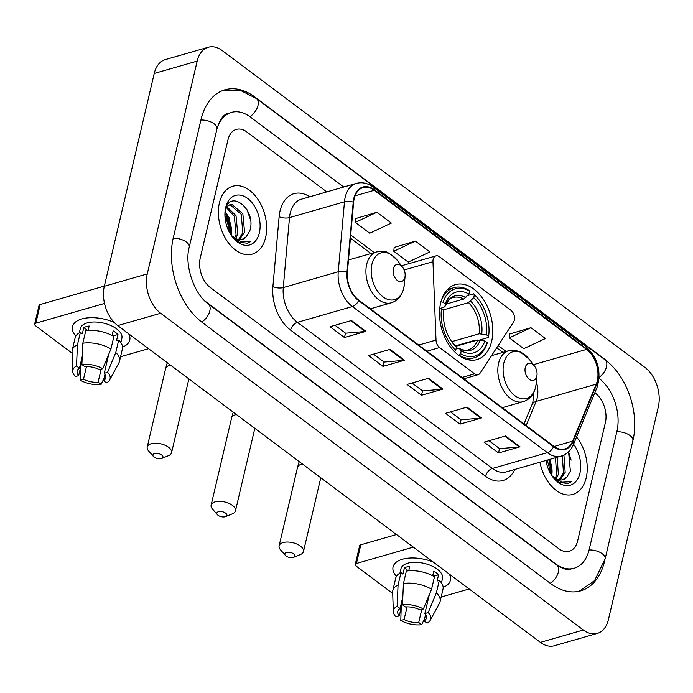 <?xml version="1.0" encoding="UTF-8"?>
<svg xmlns="http://www.w3.org/2000/svg" width="693" height="693" viewBox="0 0 693 693"><rect width="100%" height="100%" fill="white"/><g stroke="black" fill="none" stroke-linecap="round" stroke-linejoin="round"><path stroke-width="1.04" d="M433.168 259.347A7.354 4.79 74 0 0 432.96 261.694L436.01 340.072A7.354 4.79 74 0 0 439.57 347.557L474.644 373.848A7.354 4.79 74 0 0 478.135 374.688A7.354 4.79 74 0 0 480.128 373.137L513.53 322.08A7.354 4.79 74 0 0 510.966 310.334L439.449 256.731A7.354 4.79 74 0 0 435.958 255.882A7.354 4.79 74 0 0 433.168 259.347M440.644 302.997A38.99 25.372 74 0 0 448.484 344.118A38.99 25.372 74 0 0 476.931 359.589A38.99 25.372 74 0 0 491.666 341.242A38.99 25.372 74 0 0 483.827 300.112A38.99 25.372 74 0 0 455.388 284.641A38.99 25.372 74 0 0 440.644 302.997M219.404 202.867A35.317 22.982 74 0 0 226.498 240.107A35.317 22.982 74 0 0 252.261 254.123A35.317 22.982 74 0 0 265.61 237.5A35.317 22.982 74 0 0 258.515 200.26A35.317 22.982 74 0 0 232.753 186.244A35.317 22.982 74 0 0 219.404 202.867A35.317 22.982 74 0 0 226.498 240.107A35.317 22.982 74 0 0 252.261 254.123A35.317 22.982 74 0 0 265.61 237.5A35.317 22.982 74 0 0 258.515 200.26A35.317 22.982 74 0 0 232.753 186.244A35.317 22.982 74 0 0 219.404 202.867M539.916 462.222A35.317 22.982 74 0 0 572.868 494.412A35.317 22.982 74 0 0 586.217 477.789A35.317 22.982 74 0 0 576.567 436.971A35.317 22.982 74 0 1 586.217 477.789A35.317 22.982 74 0 1 572.868 494.412A35.317 22.982 74 0 1 539.916 462.222M354.201 198.666A23.545 15.324 -106 0 1 363.097 187.586A23.545 15.324 -106 0 1 374.272 190.298L586.564 349.402A23.545 15.324 -106 0 1 596.249 384.147L572.704 441.129A23.545 15.324 -106 0 1 564.847 448.925A23.545 15.324 -106 0 1 553.672 446.214L358.705 300.086A23.545 15.324 -106 0 1 347.392 272.262L353.621 202.295A23.545 15.324 -106 0 1 354.201 198.666M353.811 198.371A24.134 15.705 74 0 0 353.222 202.096L346.994 272.063A24.134 15.705 74 0 0 358.584 300.58L553.56 446.716A24.134 15.705 74 0 0 573.068 441.502L596.612 384.511A24.134 15.705 74 0 0 586.676 348.908L374.393 189.795A24.134 15.705 74 0 0 353.811 198.371M530.942 327.702L509.338 337.846L523.778 348.666L545.391 338.531L530.942 327.702L509.667 334.026M376.905 212.249L355.292 222.392L369.733 233.22L391.346 223.077L376.905 212.249L355.622 218.572M415.41 241.112L393.806 251.256L408.246 262.075L429.851 251.94L415.41 241.112L394.135 247.436M605.379 422.635A22.072 14.362 74 0 0 595.313 393.148L594.819 392.775L595.313 393.148A22.072 14.362 74 0 1 605.379 422.635L577.641 540.878L605.379 422.635M326.793 191.892L246.795 131.93A22.072 14.362 74 0 0 236.313 129.392A22.072 14.362 74 0 0 227.971 139.778L200.242 258.013A22.072 14.362 74 0 0 210.3 287.508L558.827 548.717A22.072 14.362 74 0 0 569.299 551.264A22.072 14.362 74 0 0 577.641 540.878A22.072 14.362 74 0 1 569.299 551.264A22.072 14.362 74 0 1 558.827 548.717L210.3 287.508A22.072 14.362 74 0 1 200.242 258.013L227.971 139.778A22.072 14.362 74 0 1 236.313 129.392A22.072 14.362 74 0 1 246.795 131.93L326.793 191.892M519.993 446.803L498.518 452.979L484.078 442.16L505.552 435.984L519.993 446.803A5.882 3.387 -53.1 0 1 519.265 446.942L504.885 436.174M404.461 360.221L382.986 366.389L368.546 355.57L390.012 349.393L404.461 360.221A5.882 3.387 -53.1 0 1 403.733 360.36L389.353 349.584M365.947 331.358L344.473 337.526L330.033 326.706L351.507 320.53L365.947 331.358A5.882 3.387 -53.1 0 1 365.22 331.497L350.849 320.72M481.479 417.94L460.005 424.116L445.564 413.297L467.039 407.12L481.479 417.94A5.882 3.387 -53.1 0 1 480.751 418.087L466.38 407.311M442.966 389.085L421.491 395.253L407.051 384.433L428.525 378.257L442.966 389.085A5.882 3.387 -53.1 0 1 442.238 389.223L427.867 378.447M421.491 395.253L422.522 390.869M412.023 383.004L422.609 390.93L442.238 389.223M460.005 424.116L461.036 419.733M450.537 411.867L461.122 419.793L480.751 418.087M344.473 337.526L345.504 333.142M335.005 325.277L345.59 333.203L365.22 331.497M382.986 366.389L384.009 362.006M373.518 354.14L384.095 362.067L403.733 360.36M498.518 452.979L499.549 448.596M489.05 440.731L499.636 448.657L519.265 446.942M393.806 251.256L394.152 247.228M355.292 222.392L355.639 218.364M509.338 337.846L509.684 333.818M204.184 300.277A39.726 25.858 74 0 0 206.8 302.443L555.318 563.652A39.726 25.858 74 0 0 574.176 568.234A39.726 25.858 74 0 0 589.197 549.532L616.926 431.297A39.726 25.858 74 0 0 599.09 378.413M343.728 187.023L250.294 116.996A39.726 25.858 74 0 0 231.436 112.422A39.726 25.858 74 0 0 216.796 129.643M658.35 406.73A29.427 19.153 74 0 0 644.932 367.411L222.28 50.632A29.427 19.153 74 0 0 208.307 47.245A29.427 19.153 74 0 0 197.184 61.097L147.262 273.926A29.427 19.153 74 0 0 160.681 313.245L583.341 630.015A29.427 19.153 74 0 0 597.305 633.411A29.427 19.153 74 0 0 608.428 619.559L658.35 406.73M208.307 47.245L165.358 59.589A29.427 19.153 74 0 0 154.236 73.441L104.314 286.27A29.427 19.153 74 0 0 117.732 325.589L540.393 642.368A29.427 19.153 74 0 0 554.357 645.755L597.305 633.411M609.727 363.73A63.271 41.173 74 0 0 603.49 358.298L254.963 97.089A63.271 41.173 74 0 0 224.93 89.795A63.271 41.173 74 0 0 201.013 119.577L173.285 237.812A63.271 41.173 74 0 0 202.131 322.358L550.649 583.567A63.271 41.173 74 0 0 580.682 590.86A63.271 41.173 74 0 0 604.599 561.079L604.668 560.793M229.66 232.735A36.781 23.934 74 0 0 224.956 216.363M550.268 473.024A36.781 23.934 74 0 0 547.037 460.169M226.802 206.618L236.027 215.722L237.751 234.026L235.62 238.609M226.273 207.502L234.329 216.207L236.044 234.52L234.581 238.028M226.533 206.921L229.92 204.669L231.947 204.418L242.845 213.765L244.568 232.068L239.44 239.691M229.088 204.972L230.249 204.903L241.147 214.25L242.862 232.562L238.531 239.579M231.072 235.074A18.39 11.972 74 0 0 242.221 239.406A18.39 11.972 74 0 0 246.197 236.841L242.013 239.457M225.078 211.694L229.21 217.68L231.159 235.17L225.987 214.856M231.107 235.109A18.39 11.972 74 0 0 231.367 233.246A18.39 11.972 74 0 0 226.126 215.038A18.39 11.972 74 0 0 224.913 213.583M231.904 236.27L238.912 242.195L247.306 243.208L250.866 241.355L241.06 241.952L231.41 235.516M246.197 236.841L249.783 230.873C257.025 209.078 229.305 188.201 225.364 210.326L225.026 212.015M225.658 207.553A25.745 16.753 74 0 0 225.034 211.4A25.745 16.753 74 0 0 232.372 236.902A25.745 16.753 74 0 0 259.355 232.813A25.745 16.753 74 0 0 247.618 198.406A25.745 16.753 74 0 0 225.658 207.553M231.115 235.066A25.745 16.753 74 0 0 224.948 213.626M226.75 215.982L228.395 219.69L231.202 234.537M250.866 241.355L247.124 243.252M247.02 209.745L250.494 219.854M75.814 336.096A29.427 14.57 13.2 0 1 99.801 318.295A29.427 14.57 13.2 0 1 108.992 320.452A29.427 14.57 13.2 0 1 114.198 322.41A29.427 14.57 13.2 0 0 72.462 326.654A29.427 14.57 13.2 0 0 75.814 336.096M128.655 333.775A29.427 14.57 13.2 0 1 122.557 347.063A29.427 14.57 13.2 0 0 129.756 340.09A29.427 14.57 13.2 0 0 128.655 333.775M104.513 303.439L35.828 323.189A3.682 1.819 -166.8 0 0 34.65 324.151A3.682 1.819 -166.8 0 0 35.551 325.762L72.107 353.17M148.553 348.692L120.565 356.73M34.65 324.151L39.025 305.483A3.682 1.819 13.2 0 1 40.203 304.522L104.366 286.079M82.017 361.382L78.673 375.632A14.718 7.285 13.2 0 1 77.148 371.084A14.718 7.285 13.2 0 1 79.47 368.234L82.242 356.427M82.839 343.234L81.878 364.466L84.841 366.684A14.718 7.285 13.2 0 1 99.463 369.655L102.763 368.702L110.958 348.934L113.877 336.495A24.281 12.024 13.2 0 0 85.759 330.786L82.839 343.234A24.281 12.024 13.2 0 1 110.958 348.934M79.314 332.874L80.336 328.499A21.336 10.56 13.2 0 1 94.776 321.994A21.336 10.56 13.2 0 1 116.675 328.898A21.336 10.56 13.2 0 1 121.881 338.245L120.859 342.619M112.084 335.49L113.158 330.899A21.336 10.56 13.2 0 1 115.8 332.631A21.336 10.56 13.2 0 1 117.975 334.502L116.519 340.722L118.694 340.098A24.281 12.024 13.2 0 1 122.41 348.874L119.491 361.322A24.281 12.024 13.2 0 1 118.919 362.829L109.641 379.998A19.127 9.468 13.2 0 1 106.445 382.882L103.482 380.656L104.989 374.22M108.706 354.374L104.279 373.258L107.58 372.314L115.774 352.546L118.694 340.098M115.774 352.546A24.281 12.024 13.2 0 1 119.491 361.322M81.878 364.466A19.127 9.468 13.2 0 1 102.763 368.702M107.58 372.314A19.127 9.468 13.2 0 1 109.641 379.998M101.169 369.161L98.111 382.207L101.074 384.424L104.028 378.326M101.074 384.424A19.127 9.468 13.2 0 1 80.189 380.188L83.489 379.236L86.452 366.597M80.596 367.446L80.189 380.188M104.279 373.258A14.718 7.285 13.2 0 1 105.804 377.806A14.718 7.285 13.2 0 1 103.482 380.656M98.111 382.207A14.718 7.285 13.2 0 1 83.489 379.236M88.115 330.5L89.163 326.031A21.336 10.56 13.2 0 0 83.801 327.572L82.337 333.792L80.388 332.337L77.469 344.776L76.507 366.008L79.47 368.234M78.673 375.632L75.372 376.576A19.127 9.468 13.2 0 1 72.73 371.344L72.063 351.836A24.281 12.024 13.2 0 1 72.219 350.234L75.139 337.786A24.281 12.024 13.2 0 1 80.388 332.337M72.219 350.234A24.281 12.024 13.2 0 1 77.469 344.776M72.73 371.344A19.127 9.468 13.2 0 1 76.507 366.008M113.02 335.992L113.037 335.923A14.718 7.285 -166.8 0 0 112.188 335.04M83.801 327.572L87.751 330.535M113.037 335.923L117.975 334.502M218.078 515.297A5.146 2.547 -166.8 0 0 225.623 516.606A5.146 2.547 -166.8 0 0 225.597 513.141A5.146 2.547 -166.8 0 0 218.945 511.581A5.146 2.547 -166.8 0 0 217.385 514.665A5.146 2.547 -166.8 0 0 218.078 515.297M217.385 514.665L212.491 509.086A12.509 6.194 13.2 0 1 211.122 505.145A12.509 6.194 13.2 0 1 219.586 501.325A12.509 6.194 13.2 0 1 232.424 505.37A12.509 6.194 13.2 0 1 235.473 510.854A12.509 6.194 13.2 0 1 232.501 513.782L225.623 516.606M460.576 353.69L459.216 355.249A36.486 23.744 74 0 0 474.09 357.805A36.486 23.744 74 0 0 487.032 343.65L487.136 342.619A35.022 22.791 74 0 1 460.576 353.69L461.252 350.805A31.635 20.591 74 0 0 484.909 340.947L477.668 340.012L455.717 346.318M456.072 348.787L457.804 348.284L459.485 348.666L461.252 350.805M475.926 340.506L475.129 340.211L455.37 345.894M488.842 334.364A35.022 22.791 74 0 1 488.6 336.391L488.496 337.43A36.486 23.744 74 0 0 488.764 335.178L488.842 334.364A35.022 22.791 74 0 0 478.872 299.688A35.022 22.791 74 0 0 474.402 294.768L473.622 293.832A36.486 23.744 74 0 1 478.378 299.047L478.872 299.688M488.496 337.43L479.825 339.916M467.576 295.564L473.622 293.832M459.216 355.249L458.783 355.37M454.4 351.637L455.769 350.078A35.022 22.791 74 0 1 441.562 308.454L439.527 308.038M488.6 336.391L486.373 334.719A31.635 20.591 74 0 0 473.726 297.652L474.402 294.768M484.909 340.947L487.136 342.619M441.562 308.454L443.797 310.126A31.635 20.591 74 0 0 443.624 311.642A31.635 20.591 74 0 0 452.624 342.966A31.635 20.591 74 0 0 456.444 347.202L455.769 350.078M473.726 297.652L468.511 302.659L443.442 309.866M451.68 341.675L479.123 333.783L486.373 334.719M443.555 312.474A28.3 18.416 74 0 0 443.546 312.586L443.797 310.126M456.444 347.202L452.053 342.195A28.3 18.416 74 0 0 454.677 345.053M477.668 340.012A27.218 17.715 74 0 1 468.269 349.835C466.285 350.745 463.236 350.26 459.13 348.362L459.485 348.666A28.3 18.416 74 0 0 480.275 339.994M440.93 301.836L443.026 302.235A35.022 22.791 74 0 1 469.585 291.164L468.806 290.22A36.486 23.744 74 0 0 453.924 287.664A36.486 23.744 74 0 0 440.982 301.819M469.585 291.164L468.91 294.04A31.635 20.591 74 0 0 445.252 303.906L443.026 302.235M445.98 304.149L463.695 299.055L468.91 294.04M445.252 303.906L444.967 306.479C447.903 300.511 450.658 297.522 453.231 297.514A27.218 17.715 74 0 1 463.695 299.055M465.809 297.592A28.3 18.416 74 0 0 445.019 306.254L443.832 307.337L440.601 308.264M154.175 457.163A5.146 2.547 -166.8 0 0 161.72 458.463A5.146 2.547 -166.8 0 0 161.694 454.998A5.146 2.547 -166.8 0 0 155.041 453.447A5.146 2.547 -166.8 0 0 153.482 456.531A5.146 2.547 -166.8 0 0 154.175 457.163M153.482 456.531L148.579 450.944A12.509 6.194 13.2 0 1 147.219 447.002A12.509 6.194 13.2 0 1 155.682 443.191A12.509 6.194 13.2 0 1 168.52 447.236A12.509 6.194 13.2 0 1 171.569 452.711A12.509 6.194 13.2 0 1 168.59 455.639L161.72 458.463M404.911 277.33A8.827 5.743 74 0 0 405.119 276.005A8.827 5.743 74 0 0 402.607 267.264A8.827 5.743 74 0 0 393.355 268.667A8.827 5.743 74 0 0 397.384 280.466A8.827 5.743 74 0 0 404.911 277.33M286.07 556.02A5.146 2.547 -166.8 0 0 293.624 557.319A5.146 2.547 -166.8 0 0 293.589 553.854A5.146 2.547 -166.8 0 0 286.937 552.304A5.146 2.547 -166.8 0 0 285.377 555.388A5.146 2.547 -166.8 0 0 286.07 556.02M285.377 555.388L280.483 549.8A12.509 6.194 13.2 0 1 279.114 545.859A12.509 6.194 13.2 0 1 287.578 542.047A12.509 6.194 13.2 0 1 300.416 546.093A12.509 6.194 13.2 0 1 303.465 551.567A12.509 6.194 13.2 0 1 300.493 554.495L293.624 557.319M536.806 376.186A8.827 5.743 74 0 0 537.023 374.861A8.827 5.743 74 0 0 534.511 366.121A8.827 5.743 74 0 0 525.259 367.524A8.827 5.743 74 0 0 529.279 379.322A8.827 5.743 74 0 0 536.806 376.186M396.413 576.385A29.427 14.57 13.2 0 1 420.4 558.584A29.427 14.57 13.2 0 1 429.591 560.732A29.427 14.57 13.2 0 1 433.212 562.032A29.427 14.57 13.2 0 0 393.061 566.943A29.427 14.57 13.2 0 0 396.413 576.385M449.255 574.064A29.427 14.57 13.2 0 1 443.156 587.343A29.427 14.57 13.2 0 0 450.363 580.379A29.427 14.57 13.2 0 0 449.255 574.064M413.314 547.124L356.427 563.478A3.682 1.819 -166.8 0 0 355.249 564.44A3.682 1.819 -166.8 0 0 356.15 566.051L392.714 593.451M469.152 588.972L441.172 597.019M355.249 564.44L359.632 545.772A3.682 1.819 13.2 0 1 360.802 544.802L396.526 534.537M402.616 601.663L399.272 615.912A14.718 7.285 13.2 0 1 397.756 611.373A14.718 7.285 13.2 0 1 400.069 608.515L402.841 596.716M403.439 583.523L402.477 604.755L405.44 606.973A14.718 7.285 13.2 0 1 420.071 609.935L423.371 608.991L431.557 589.223L434.476 576.775A24.281 12.024 13.2 0 0 406.358 571.075L403.439 583.523A24.281 12.024 13.2 0 1 431.557 589.223M399.913 573.163L400.944 568.788A21.336 10.56 13.2 0 1 415.376 562.283A21.336 10.56 13.2 0 1 437.283 569.187A21.336 10.56 13.2 0 1 442.481 578.534L441.458 582.9M432.683 575.779L433.766 571.179A21.336 10.56 13.2 0 1 436.408 572.92A21.336 10.56 13.2 0 1 438.574 574.792L437.118 581.011L439.293 580.387A24.281 12.024 13.2 0 1 443.009 589.163L440.09 601.602A24.281 12.024 13.2 0 1 439.518 603.109L430.249 620.287A19.127 9.468 13.2 0 1 427.044 623.163L424.081 620.945L425.597 614.5M429.313 594.655L424.878 613.548L428.179 612.595L436.373 592.836L439.293 580.387M436.373 592.836A24.281 12.024 13.2 0 1 440.09 601.602M402.477 604.755A19.127 9.468 13.2 0 1 423.371 608.991M428.179 612.595A19.127 9.468 13.2 0 1 430.249 620.287M421.777 609.45L418.719 622.487L421.673 624.705L424.627 618.615M421.673 624.705A19.127 9.468 13.2 0 1 400.788 620.469L404.088 619.525L407.051 606.886M401.195 607.735L400.788 620.469M424.878 613.548A14.718 7.285 13.2 0 1 426.403 618.087A14.718 7.285 13.2 0 1 424.081 620.945M418.719 622.487A14.718 7.285 13.2 0 1 404.088 619.525M408.723 570.789L409.771 566.311A21.336 10.56 13.2 0 0 404.4 567.862L402.945 574.081L400.987 572.617L398.068 585.065L397.115 606.297L400.069 608.515M399.272 615.912L395.972 616.865A19.127 9.468 13.2 0 1 393.329 611.624L392.662 592.125A24.281 12.024 13.2 0 1 392.818 590.514L395.738 578.075A24.281 12.024 13.2 0 1 400.987 572.617M392.818 590.514A24.281 12.024 13.2 0 1 398.068 585.065M393.329 611.624A19.127 9.468 13.2 0 1 397.115 606.297M433.619 576.281L433.636 576.212A14.718 7.285 -166.8 0 0 432.796 575.329M404.4 567.862L408.35 570.824M433.636 576.212L438.574 574.792M557.189 457.25L558.35 474.315L556.228 478.898M555.483 457.744L556.652 474.809L555.188 478.317M563.92 455.084L565.167 472.357L560.039 479.98M562.292 455.751L563.47 472.843L559.13 479.868M551.671 475.363A18.39 11.972 74 0 0 562.82 479.686A18.39 11.972 74 0 0 566.796 477.122L562.612 479.747M550.372 459.216L551.758 475.45M551.706 475.398A18.39 11.972 74 0 0 551.966 473.536A18.39 11.972 74 0 0 549.298 459.52M552.503 476.559L559.52 482.484L567.913 483.489L571.465 481.644L561.668 482.241L552.018 475.805M566.796 477.122L570.391 471.153L568.572 451.836M545.971 460.481A25.745 16.753 74 0 0 552.971 477.182A25.745 16.753 74 0 0 579.954 473.094A25.745 16.753 74 0 0 573.579 444.196M551.715 475.346A25.745 16.753 74 0 0 548.648 459.71M548.873 459.641L551.801 474.818M551.775 475.467L549.116 459.572M571.465 481.644L567.723 483.541M568.529 451.871L571.101 460.143M432.96 261.694L404.149 269.975M439.57 347.557L426.897 351.195M436.01 340.072L418.693 345.045M474.644 373.848L461.971 377.486M596.249 384.147L536.122 401.429A23.545 15.324 74 0 0 537.17 398.146A23.545 15.324 74 0 0 536.365 381.93M526.143 425.58L536.122 401.429A13.245 7.779 -157.6 0 0 531.964 404.712L532.943 401.619L533.61 392.732M374.272 190.298L355.067 195.816M514.786 469.447A36.781 23.934 -106 0 1 485.55 476.247L290.575 330.111A7.354 4.236 -53.1 0 1 297.41 322.349L352.382 306.549A29.427 19.153 -106 0 1 338.245 271.76L344.473 201.802A29.427 19.153 -106 0 1 345.192 197.254A29.427 19.153 -106 0 1 356.315 183.411L301.342 199.212A29.427 19.153 74 0 0 290.22 213.063A29.427 19.153 74 0 0 289.501 217.602L283.272 287.569A29.427 19.153 74 0 0 297.41 322.349L492.385 468.477A29.427 19.153 74 0 0 506.349 471.872L561.321 456.063A29.427 19.153 -106 0 1 547.357 452.676L352.382 306.549A7.354 4.236 -53.1 0 0 358.584 300.58M353.222 202.096A7.354 2.85 5.1 0 0 344.473 201.802L289.501 217.602A7.354 2.85 -174.9 0 1 279.132 216.675A36.781 23.934 -106 0 1 309.78 196.786M553.56 446.716A7.354 4.236 126.9 0 1 547.357 452.676L492.385 468.477A7.354 4.236 -53.1 0 0 485.55 476.247M573.068 441.502A7.354 4.323 22.4 0 1 573.457 444.49L597.002 387.508C601.715 371.448 597.894 357.692 585.533 346.24L373.241 187.136A7.354 4.236 126.9 0 1 374.393 189.795M290.575 330.111A36.781 23.934 -106 0 1 272.903 286.633A7.354 2.85 -174.9 0 0 283.272 287.569L338.245 271.76A7.354 2.85 5.1 0 1 346.994 272.063M596.612 384.511A7.354 4.323 22.4 0 1 597.002 387.508M586.676 348.908A7.354 4.236 -53.1 0 0 585.533 346.24M272.903 286.633L279.132 216.675M572.704 441.129L554.053 446.491M586.564 349.402L533.411 364.683M506.115 351.455L498.198 345.521M374.22 252.599L350.71 234.979M223.423 90.281L241.337 90.861L256.471 98.545L604.989 359.762A11.772 6.774 126.9 0 1 599.15 377.373M604.989 359.762C627.104 375.797 639.76 413.071 632.874 440.687A11.772 5.83 -166.8 0 0 629.998 435.525A11.772 5.83 -166.8 0 0 616.831 431.739M632.874 440.687L605.136 558.922A11.772 5.83 -166.8 0 0 602.269 553.759A11.772 5.83 -166.8 0 0 589.093 549.973M550.207 583.237A11.772 6.774 -53.1 0 0 557.848 573.761A11.772 6.774 -53.1 0 0 556.825 565.116L208.298 303.906C194.456 294.716 184.104 265.15 189.224 247.202L216.952 128.959C221.405 114.18 226.784 113.99 228.214 113.349M201.689 322.028A11.772 6.774 -53.1 0 0 209.321 312.552A11.772 6.774 -53.1 0 0 208.298 303.906M173.181 238.253A11.772 5.83 13.2 0 1 186.356 242.039A11.772 5.83 13.2 0 1 189.224 247.202M200.909 120.019A11.772 5.83 13.2 0 1 214.085 123.804A11.772 5.83 13.2 0 1 216.952 128.959M256.471 98.545A11.772 6.774 126.9 0 1 257.484 107.198A11.772 6.774 126.9 0 1 249.852 116.667M540.393 642.368L583.341 630.015M117.732 325.589L160.681 313.245M104.314 286.27L147.262 273.926M154.236 73.441L197.184 61.097M40.203 304.522L35.828 323.189M236.4 414.535A12.509 6.194 -166.8 0 0 231.557 418.018L211.122 505.145M481.739 333.775A28.3 18.416 74 0 0 470.625 301.195M479.123 333.783A27.218 17.715 74 0 0 468.511 302.659M170.452 365.107A12.509 6.194 -166.8 0 0 165.61 368.589L147.219 447.002M403.742 288.184A24.333 15.835 74 0 0 404.322 284.546L403.707 288.401C401.801 295.928 397.687 300.727 391.346 302.798A26.481 17.238 74 0 1 372.02 292.281A26.481 17.238 74 0 1 366.692 264.354A26.481 17.238 74 0 1 376.706 251.888L382.241 251.325C385.455 250.494 390.505 253.534 397.401 260.455A24.333 15.835 74 0 0 371.898 264.319A24.333 15.835 74 0 0 382.995 296.829A24.333 15.835 74 0 0 403.742 288.184M302.356 463.964A12.509 6.194 -166.8 0 0 297.505 467.446L279.114 545.859M535.637 387.041A24.333 15.835 74 0 0 536.226 383.402L535.602 387.257C533.705 394.785 529.582 399.584 523.241 401.654A26.481 17.238 74 0 1 503.924 391.138A26.481 17.238 74 0 1 498.596 363.21A26.481 17.238 74 0 1 508.61 350.745L514.145 350.182L519.802 351.602L529.296 359.312A24.333 15.835 74 0 0 503.802 363.175A24.333 15.835 74 0 0 514.89 395.686A24.333 15.835 74 0 0 535.637 387.041M360.802 544.802L356.427 563.478M478.135 374.688L463.756 378.82M435.958 255.882L401.481 265.791M561.321 456.063C566.857 454.348 570.902 450.493 573.457 444.49M373.241 187.136C367.758 183.117 362.118 181.878 356.315 183.411M524.003 423.977L531.964 404.712M502.858 352.39L496.708 347.791M370.963 253.543L350.424 238.149M579.149 591.25L594.559 580.63L605.136 558.922M570.954 569.161C569.36 570.893 564.648 569.551 556.825 565.116M233.229 412.153L231.557 418.018M254.825 428.343L235.473 510.854M467.645 359.658L474.09 357.805M447.479 289.518L453.924 287.664M167.273 362.725L165.61 368.589M188.877 378.915L171.569 452.711M402.607 267.264L397.401 260.455M405.119 276.005L404.322 284.546M348.484 259.996L376.706 251.888M370.365 308.827L391.346 302.798M299.177 461.581L297.505 467.446M320.781 477.772L303.465 551.567M534.511 366.121L529.296 359.312M537.023 374.861L536.226 383.402M491.58 355.639L508.61 350.745M502.26 407.683L523.241 401.654"/></g></svg>
